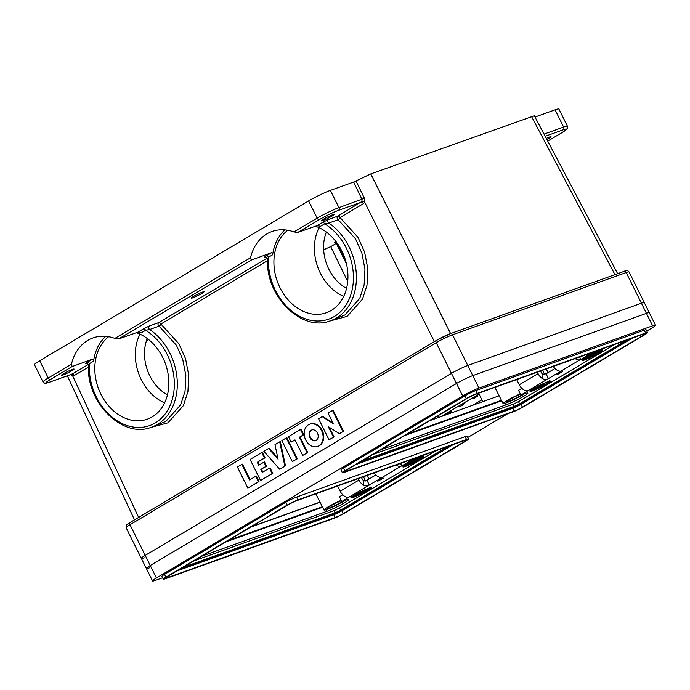 <?xml version="1.0" encoding="UTF-8"?>
<svg xmlns="http://www.w3.org/2000/svg" width="690" height="690" viewBox="0 0 690 690"><rect width="100%" height="100%" fill="white"/><g stroke="black" fill="none" stroke-linecap="round" stroke-linejoin="round"><path stroke-width="1.03" d="M346.561 288.411A39.761 30.852 70.3 0 1 326.361 232.073M148.73 339.67L146.565 340.446M167.463 394.861A39.761 30.852 70.3 0 1 147.263 338.523M542.573 370.28L544.6 374.498M363.475 476.738L365.51 480.947M336.979 242.949L330.743 246.658L347.726 281.468M323.67 249.797A14.861 1.397 -26.4 0 1 330.743 246.658M346.475 263.916L336.41 243.648L337.099 243.121M479.024 393.999L440.867 416.674M521.873 394.749A9.255 0.871 -26.4 0 1 508.435 401.52A9.255 0.871 -26.4 0 1 506.365 401.839A9.255 0.871 -26.4 0 1 511.652 398.389A9.255 0.871 -26.4 0 1 520.51 394.257M524.124 393.947A12.894 1.216 -26.4 0 1 522.313 395.077A12.894 1.216 -26.4 0 1 510.152 401.278A12.894 1.216 -26.4 0 1 503.096 403.555A12.894 1.216 -26.4 0 1 508.573 399.657A12.894 1.216 -26.4 0 1 520.312 393.861M336.194 241.897L334.512 242.501L335.668 241.215M345.035 500.397A12.894 1.216 -26.4 0 1 332.339 507.15A12.894 1.216 -26.4 0 1 324.007 510.005A12.894 1.216 -26.4 0 1 329.475 506.106A12.894 1.216 -26.4 0 1 341.214 500.31M342.775 501.207A9.255 0.871 -26.4 0 1 329.337 507.969A9.255 0.871 -26.4 0 1 327.267 508.297A9.255 0.871 -26.4 0 1 332.563 504.839A9.255 0.871 -26.4 0 1 341.412 500.707M255.688 476.307L249.564 479.947L241.836 464.37L237.395 467.009L247.839 488.054L258.405 481.775L255.688 476.307L256.301 476.083L259.017 481.551L258.405 481.775M247.839 488.054L259.017 481.551M241.836 464.37L242.449 464.154L250.125 479.61M274.974 444.679L278.061 459.195L268.608 448.457L263.865 451.277L279.614 469.166L284.858 466.052L279.717 441.859L274.974 444.679M279.717 441.859L280.33 441.635L285.47 465.828L284.858 466.052M279.614 469.166L285.47 465.828M268.608 448.457L269.221 448.241L277.803 457.988M300.495 429.508L288.454 436.666L291.163 442.135L294.975 439.875L302.703 455.443L307.136 452.804L299.408 437.236L303.212 434.976L300.495 429.508L301.116 429.284L303.824 434.76L303.212 434.976M299.408 437.236L303.824 434.76M307.136 452.804L307.749 452.588L300.021 437.02M302.703 455.443L307.749 452.588M291.163 442.135L295.027 439.987M473.78 398.466L473.262 397.423M477.144 395.111L477.661 396.163L473.228 398.803L472.702 397.751M460.558 406.238A11.799 9.151 70.3 0 1 457.918 406.539M464.422 402.675A11.799 9.151 70.3 0 1 460.256 406.358A11.799 9.151 70.3 0 1 457.53 406.772M86.405 363.406L86.319 363.44C85.043 363.811 85.379 363.423 87.311 362.259L92.719 359.05L72.165 366.545L50.456 379.448A2.13 1.328 -120.7 0 1 48.248 377.999A17.198 1.621 -26.4 0 0 43.056 381.984L34.5 364.751A17.198 1.621 -26.4 0 1 39.692 360.767L308.611 200.919A17.198 1.621 -26.4 0 1 330.381 190.388L353.651 182.048L370.78 173.923L534.327 115.739L617.645 273.689M250.53 257.767L251.255 260.096L118.576 338.963L114.885 338.393L250.53 257.767A48.809 37.872 70.3 0 1 272.74 231.254A48.809 37.872 70.3 0 1 293.974 231.944L297.675 232.504L317.107 225.673L322.515 222.456A2.061 1.285 -120.7 0 1 324.654 223.862L320.548 226.303L317.107 225.673M267.556 260.639L160.925 324.015L178.943 343.836L185.55 358.688L188.758 375.334L187.913 391.661L183.385 405.634L168.024 422.815L150.049 427.662M143.425 328.906L149.411 325.939A2.061 1.604 -109.7 0 0 148.669 327.655A2.061 1.604 -109.7 0 0 149.696 329.501A54.967 42.651 70.3 0 1 177.313 382.752A54.967 42.651 70.3 0 1 151.653 427.136L165.867 421.383L180.677 404.823L185.049 391.351L185.86 375.619L182.772 359.568L176.416 345.25L159.062 326.146L149.696 329.501L145.564 330.312L141.459 332.753L138.017 332.123L143.425 328.906A2.061 1.285 -120.7 0 1 145.564 330.312A52.837 40.995 -109.7 0 1 173.078 396.25A52.837 40.995 -109.7 0 1 125.028 424.807A52.837 40.995 -109.7 0 1 89.45 363.665C88.475 364.906 88.285 365.571 88.889 365.648M149.411 325.939L158.769 322.584A2.061 1.285 59.3 0 1 160.908 323.981A2.061 1.285 59.3 0 1 160.925 324.015A2.061 0.914 -55.3 0 1 159.062 326.146A2.061 1.604 -109.7 0 1 158.036 324.3A2.061 1.604 -109.7 0 1 158.769 322.584L267.358 258.043M92.719 359.05L93.564 361.224A48.145 37.355 70.3 0 1 105.837 336.349M87.311 362.259A2.061 1.285 -120.7 0 1 89.45 363.665L93.564 361.224M136.387 332.701A46.014 35.699 70.3 0 1 168.351 375.671A46.014 35.699 70.3 0 1 148.083 418.899A46.014 35.699 70.3 0 1 100.921 394.223A46.014 35.699 70.3 0 1 108.658 336.72M164.634 402.839A44.85 34.802 70.3 0 1 141.252 379.578A44.85 34.802 70.3 0 1 140.01 334.167M322.515 222.456L328.5 219.489A2.061 1.604 -109.7 0 0 327.759 221.205A2.061 1.604 -109.7 0 0 328.794 223.051L324.654 223.862A52.837 40.995 70.3 0 1 352.167 289.8A52.837 40.995 70.3 0 1 304.126 318.357A52.837 40.995 70.3 0 1 268.548 257.206C267.565 258.457 267.375 259.121 267.979 259.199M356.014 180.927L364.398 198.263L364.7 202.204A2.061 0.992 23.7 0 0 361.965 201.454L361.974 199.367L353.651 182.048M364.398 198.263L338.937 207.63A2.13 1.656 70.3 0 1 338.445 210.381A15.068 1.415 153.6 0 0 319.375 219.61L297.675 232.504M434.372 341.619L364.7 202.204L363.509 203.602L340.023 217.566A2.061 0.914 -55.3 0 1 338.152 219.696L328.794 223.051A54.967 42.651 70.3 0 1 356.402 276.302A54.967 42.651 70.3 0 1 330.743 320.686L344.966 314.933L359.766 298.373L364.139 284.901L364.958 269.16L361.87 253.118L355.514 238.8L338.152 219.696A2.061 1.604 -109.7 0 1 337.125 217.842A2.061 1.604 -109.7 0 1 337.867 216.134L361.965 201.454M328.5 219.489L337.867 216.134A2.061 1.285 59.3 0 1 340.006 217.531A2.061 1.285 59.3 0 1 340.023 217.566L358.032 237.386L364.639 252.238L367.848 268.884L367.011 285.203L362.474 299.184L347.122 316.365L329.147 321.212M315.477 226.242A46.014 35.699 70.3 0 1 347.441 269.212A46.014 35.699 70.3 0 1 327.181 312.441A46.014 35.699 70.3 0 1 280.011 287.773A46.014 35.699 70.3 0 1 287.756 230.262M343.724 296.389A44.85 34.802 70.3 0 1 320.341 273.128A44.85 34.802 70.3 0 1 319.108 227.717M272.654 254.765L268.548 257.206A2.061 1.285 59.3 0 0 266.409 255.809L271.817 252.592L272.654 254.765A48.145 37.355 70.3 0 1 284.936 229.891M265.503 256.956L265.409 256.99C264.141 257.361 264.468 256.965 266.409 255.809M192.941 297.77A7.09 0.664 153.6 0 0 200.091 294.457A7.09 0.664 153.6 0 0 204.05 291.792A7.09 0.664 153.6 0 0 197.409 294.345A7.09 0.664 153.6 0 0 191.363 298.097A7.09 0.664 153.6 0 0 192.941 297.77M271.817 252.592L251.255 260.096M118.576 338.963L138.017 332.123M39.692 360.767L48.248 377.999L71.441 364.216L72.165 366.545M71.441 364.216A48.809 37.872 70.3 0 1 93.642 337.703A48.809 37.872 70.3 0 1 114.885 338.393M322.929 220.507A7.09 0.664 153.6 0 0 330.079 217.195A7.09 0.664 153.6 0 0 334.038 214.53A7.09 0.664 153.6 0 0 327.396 217.083A7.09 0.664 153.6 0 0 321.35 220.835A7.09 0.664 153.6 0 0 322.929 220.507M535.009 117.024L555.071 109.831A17.198 1.621 -26.4 0 1 558.926 109.055L567.482 126.287A17.198 1.621 -26.4 0 0 563.627 127.072A2.13 1.656 70.3 0 1 563.144 129.824L545.16 136.275M546.868 139.509A7.09 0.664 153.6 0 0 551.051 136.724A7.09 0.664 153.6 0 0 546.273 138.388M71.829 374.204A2.061 1.216 -81.5 0 1 72.631 375.809L70.811 374.567M62.954 375.041A7.09 0.664 153.6 0 0 70.104 371.729A7.09 0.664 153.6 0 0 74.063 369.055A7.09 0.664 153.6 0 0 67.422 371.608A7.09 0.664 153.6 0 0 61.376 375.36A7.09 0.664 153.6 0 0 62.954 375.041M144.219 557.787A12.869 1.208 -26.4 0 1 141.338 558.374A12.869 1.208 -26.4 0 1 145.228 555.39L451.467 373.368A12.869 1.208 -26.4 0 1 467.742 365.484L641.415 303.221A12.869 1.208 -26.4 0 1 644.296 302.643L629.064 271.972C627.874 270.359 626.201 270.17 624.036 271.394A2.13 1.656 70.3 0 1 626.184 272.55A12.869 1.208 -26.4 0 1 629.064 271.972M447.456 414.121L446.939 413.069M450.82 410.766L451.338 411.809L446.896 414.449L446.378 413.405M481.922 399.829L472.883 405.203L481.922 399.829M450.208 418.675L447.845 420.081L450.208 418.675M318.582 418.752L329.027 439.797L333.468 437.158L328.242 426.636L339.351 433.665L342.956 431.517L332.511 410.472L328.078 413.112L333.296 423.634L322.161 416.631L318.582 418.752M329.027 439.797L334.081 436.943L329.294 427.3M322.161 416.631L322.773 416.406L332.865 422.754M332.511 410.472L333.123 410.257L343.568 431.293L342.956 431.517M339.351 433.665L343.568 431.293M333.468 437.158L334.081 436.943M296.743 458.988L286.298 437.943L281.865 440.582L292.31 461.627L297.356 458.764L286.911 437.727L286.298 437.943M292.31 461.627L297.356 458.764M257.258 462.291L264.443 458.022L261.726 452.554L250.099 459.462L260.544 480.499L272.171 473.59L269.454 468.122L262.269 472.391L260.811 469.45L265.995 466.362L263.908 462.153L258.716 465.241L257.258 462.291L265.055 457.798L262.338 452.33L261.726 452.554M264.443 458.022L265.055 457.798M259.276 464.905L257.87 462.076M263.908 462.153L264.52 461.938L266.607 466.147L265.995 466.362M260.811 469.45L266.607 466.147M262.83 472.064L261.424 469.226M269.454 468.122L270.066 467.898L272.783 473.375L272.171 473.59M260.544 480.499L272.783 473.375M317.633 446.421L318.245 446.197A11.799 9.151 -109.7 0 0 322.187 430.388A11.799 9.151 -109.7 0 0 310.276 423.988L309.663 424.212A11.799 9.151 -109.7 0 0 305.032 438.4A11.799 9.151 -109.7 0 0 317.633 446.421A11.799 9.151 -109.7 0 0 321.575 430.603A11.799 9.151 -109.7 0 0 309.663 424.212M317.452 433.053A5.667 4.39 -109.7 0 0 311.733 429.982A5.667 4.39 -109.7 0 0 309.508 436.796A5.667 4.39 -109.7 0 0 315.563 440.643A5.667 4.39 -109.7 0 0 317.452 433.053M315.856 440.522A5.667 4.39 70.3 0 1 310.457 437.356A5.667 4.39 70.3 0 1 312.044 429.887M422.625 429.12L422.392 428.645M440.945 422.556L440.712 422.082M438.461 417.545L437.676 415.958M483.405 401.425L482.517 401.028L478.627 393.205M319.988 502.096L251.376 526.694M146.366 568.491A12.869 1.208 -26.4 0 1 150.248 565.515L156.432 577.97A12.869 1.208 153.6 0 0 152.55 580.946L141.338 558.374A12.869 1.208 -26.4 0 1 145.228 555.39L451.467 373.368A12.869 1.208 -26.4 0 1 467.742 365.484L641.415 303.221A12.869 1.208 -26.4 0 1 644.296 302.643L649.316 312.76A12.869 1.208 153.6 0 0 646.435 313.346L472.771 375.61A12.869 1.208 153.6 0 0 456.487 383.485L150.248 565.515A12.869 1.208 153.6 0 0 146.366 568.491A12.869 1.208 153.6 0 0 149.247 567.913M152.55 580.946A12.869 1.208 153.6 0 0 155.431 580.368L162.599 577.789M130.324 522.365A2.13 1.328 59.3 0 0 130.177 522.434A2.13 1.328 59.3 0 0 129.996 524.719L150.248 565.515L456.487 383.485A12.869 1.208 -26.4 0 1 472.771 375.61L646.435 313.346A12.869 1.208 -26.4 0 1 649.316 312.76L655.5 325.214A12.869 1.208 153.6 0 1 651.619 328.199L646.789 331.071M507.538 413.836L467.691 437.52M655.5 325.214A12.869 1.208 153.6 0 0 652.619 325.801L626.184 272.55L452.519 334.814L478.955 388.065L652.619 325.801M166.316 577.271L166.652 577.953A6.469 0.612 -26.4 0 1 165.212 578.246A6.469 0.612 -26.4 0 1 167.161 576.754L288.437 504.666A6.469 0.612 -26.4 0 1 296.622 500.707L465.103 440.298A6.469 0.612 -26.4 0 1 466.543 440.013A6.469 0.612 -26.4 0 1 464.594 441.505L464.163 440.634M166.652 577.953L335.133 517.552L333.736 514.731A6.469 0.612 153.6 0 0 341.921 510.773L453.442 444.481M176.907 570.958L333.736 514.731M341.921 510.773L343.318 513.593A6.469 0.612 -26.4 0 1 335.133 517.552M343.318 513.593L464.594 441.505M182.859 567.422L335.073 512.843L333.986 510.652M451.303 445.248L341.179 510.704A4.951 0.466 -26.4 0 1 334.917 513.731A0.69 0.535 -109.7 0 0 335.073 512.843L340.472 510.238L447.525 446.602M334.917 513.731L179.331 569.517M333.701 518.406A8.599 0.811 153.6 0 0 344.586 513.136L465.862 441.057A8.599 0.811 153.6 0 0 468.458 439.064A8.599 0.811 153.6 0 0 466.535 439.452L298.054 499.853A8.599 0.811 153.6 0 0 287.169 505.123L165.893 577.202A8.599 0.811 153.6 0 0 163.297 579.195A8.599 0.811 153.6 0 0 165.221 578.807L333.701 518.406M163.297 579.195L161.9 576.374A8.599 0.811 -26.4 0 1 164.496 574.382L285.764 502.294A8.599 0.811 -26.4 0 1 296.648 497.033L465.129 436.632A8.599 0.811 -26.4 0 1 467.061 436.235L468.458 439.064M345.414 470.822L345.75 471.503A6.469 0.612 -26.4 0 1 344.301 471.796A6.469 0.612 -26.4 0 1 346.251 470.295L467.527 398.216A6.469 0.612 -26.4 0 1 475.712 394.257L644.193 333.848A6.469 0.612 -26.4 0 1 645.642 333.555A6.469 0.612 -26.4 0 1 643.692 335.055L643.261 334.184M345.75 471.503L514.231 411.102L512.825 408.282A6.469 0.612 153.6 0 0 521.01 404.314L632.54 338.031M356.005 464.508L512.825 408.282M521.01 404.314L522.416 407.143A6.469 0.612 -26.4 0 1 514.231 411.102M522.416 407.143L643.692 335.055M343.586 467.932L344.983 470.752A8.599 0.811 153.6 0 0 342.395 472.745L340.989 469.925A8.599 0.811 -26.4 0 1 343.586 467.932L464.862 395.844A8.599 0.811 -26.4 0 1 475.746 390.583L644.227 330.174A8.599 0.811 -26.4 0 1 646.15 329.786L647.548 332.606A8.599 0.811 153.6 0 0 645.624 332.994L644.227 330.174M475.746 390.583L477.144 393.404A8.599 0.811 153.6 0 0 466.259 398.665L464.862 395.844M344.983 470.752L466.259 398.665M342.395 472.745A8.599 0.811 153.6 0 0 344.319 472.357L512.799 411.947A8.599 0.811 153.6 0 0 523.684 406.686L644.952 334.598A8.599 0.811 153.6 0 0 647.548 332.606M477.144 393.404L645.624 332.994M478.955 388.065A12.869 1.208 153.6 0 0 462.671 395.939L436.235 342.689A12.869 1.208 -26.4 0 1 452.519 334.814A2.13 1.656 70.3 0 0 450.363 333.658L624.036 271.394A2.13 1.656 70.3 0 0 623.812 271.498M156.432 577.97L462.671 395.939M407.1 434.131L501.449 400.304M429.775 420.659L499.155 395.784M228.011 540.581L322.351 506.762M250.677 527.108L320.057 502.234M547.205 383.795A11.532 1.087 -26.4 0 1 535.94 389.514A11.532 1.087 -26.4 0 1 530.015 391.282A11.532 1.087 -26.4 0 1 539.865 385.279A11.532 1.087 -26.4 0 1 550.611 381.061A11.532 1.087 -26.4 0 1 547.205 383.795M592.865 352.254L593.297 353.125A13.964 1.311 -26.4 0 0 604.052 348.243M380.837 449.742L505.994 404.866A13.964 1.311 153.6 0 0 520.087 398.337A13.964 1.311 153.6 0 0 527.885 393.084A13.964 1.311 153.6 0 0 525.349 393.516L520.924 395.094L528.195 390.609A8.599 5.365 -120.7 0 1 519.285 384.77L516.698 379.56M501.69 400.778L404.728 435.537M592.831 352.262L593.271 353.142L588.82 354.738L580.868 359.464L579.643 356.997M588.38 353.858L588.82 354.738M575.21 358.584A8.599 5.365 59.3 0 0 580.195 359.706L580.868 359.464M559.754 371.289L559.97 371.72L528.195 390.609M553.294 366.442A8.599 5.365 59.3 0 0 557.089 370.176L560.254 371.462M540.537 371.013L541.262 372.462A3.234 2.018 -120.7 0 0 542.987 374.394L542.668 378.741A8.599 5.365 -120.7 0 1 538.071 373.609L537.355 372.152M542.668 378.741C544.772 379.767 546.687 379.716 548.421 378.594L546.04 373.808L554.958 368.503M542.987 374.394L546.04 373.808M520.924 395.094L518.544 390.307L521.856 388.341M599.196 352.892A11.532 1.087 -26.4 0 1 587.932 358.61A11.532 1.087 -26.4 0 1 582.006 360.378A11.532 1.087 -26.4 0 1 591.865 354.375A11.532 1.087 -26.4 0 1 602.603 350.158A11.532 1.087 -26.4 0 1 599.196 352.892M556.873 374.774L559.167 373.014L562.591 371.694L556.873 374.774M372.911 454.451L513.351 404.107L518.751 401.494L614.85 344.37M368.106 490.245A11.532 1.087 -26.4 0 1 356.851 495.963A11.532 1.087 -26.4 0 1 350.917 497.74A11.532 1.087 -26.4 0 1 360.775 491.729A11.532 1.087 -26.4 0 1 371.522 487.511A11.532 1.087 -26.4 0 1 368.106 490.245M413.767 458.703L414.198 459.575A13.964 1.311 -26.4 0 0 424.962 454.693M201.739 556.2L326.905 511.325A13.964 1.311 153.6 0 0 340.989 504.795A13.964 1.311 153.6 0 0 348.795 499.534A13.964 1.311 153.6 0 0 346.259 499.965L341.826 501.544L349.106 497.059A8.599 5.365 -120.7 0 1 340.187 491.228L337.6 486.01M322.592 507.228L225.639 541.995M413.741 458.712L414.173 459.592L409.722 461.187L401.77 465.914L400.545 463.447M409.291 460.316L409.722 461.187M396.12 465.034A8.599 5.365 59.3 0 0 401.097 466.155L401.77 465.914M380.664 477.739L380.88 478.179L349.106 497.059M374.204 472.892A8.599 5.365 59.3 0 0 377.999 476.626L381.165 477.911M361.448 477.463L362.164 478.912A3.234 2.018 -120.7 0 0 363.897 480.844L363.578 485.199A8.599 5.365 -120.7 0 1 358.981 480.059L358.257 478.61M363.578 485.199C365.674 486.226 367.589 486.174 369.322 485.044L366.951 480.257L375.869 474.962M363.897 480.844L366.951 480.257M341.826 501.544L339.454 496.757L342.757 494.799M420.106 459.342A11.532 1.087 -26.4 0 1 408.842 465.06A11.532 1.087 -26.4 0 1 402.917 466.837A11.532 1.087 -26.4 0 1 412.767 460.825A11.532 1.087 -26.4 0 1 423.513 456.608A11.532 1.087 -26.4 0 1 420.106 459.342M377.775 481.223L380.078 479.464L383.493 478.153L377.775 481.223M193.812 560.91L334.253 510.557L339.653 507.943L435.752 450.82M412.404 461.662L412.62 462.317L410.843 463.128L411.611 462.067M414.362 460.325L408.678 463.404L411.732 462.317M412.62 462.317L417.528 459.592L414.509 460.627M365.536 490.495L362.483 491.591L363.363 490.78L356.161 494.773L360.629 493.221L365.355 490.349M360.413 492.565L360.629 493.221M591.502 355.203L591.718 355.859L589.941 356.67L590.7 355.617L587.25 357.42L590.83 355.859M591.718 355.859L597.143 352.676L592.676 354.229L590.683 355.626M539.502 386.107L539.718 386.771L544.453 383.899M544.626 384.045L540.684 385.132L535.259 388.323L539.718 386.771M337.056 243.156L345.423 260.009M614.962 274.646L531.447 116.325M370.78 173.923L450.579 333.589M308.611 200.919L317.167 218.161A17.198 1.621 -26.4 0 1 338.937 207.63L330.381 190.388M293.974 231.944L317.167 218.161A2.13 1.328 59.3 0 0 319.375 219.61M363.509 203.602A2.061 1.285 59.3 0 0 361.353 202.17L338.445 210.381M71.329 374.213L72.191 374.049A2.061 1.285 -120.7 0 1 74.348 375.481L72.631 375.809L138.63 517.405M48.8 382.433A2.13 1.656 -109.7 0 0 49.059 382.363A2.13 1.656 -109.7 0 0 49.283 382.26L72.191 374.049L88.26 364.493M50.456 379.448A15.068 1.415 153.6 0 0 49.283 382.26M88.467 367.089L74.348 375.481M555.071 109.831L563.627 127.072L544.013 134.101M561.971 132.635A2.13 1.328 59.3 0 0 562.109 132.566L547.713 141.122L561.971 132.635A15.068 1.415 153.6 0 0 563.144 129.824M567.482 126.287C566.921 129.41 570.087 127.115 562.109 132.566A2.13 1.328 59.3 0 0 562.246 132.463M436.563 340.334A10.729 1.009 -26.4 0 1 450.139 333.762A2.13 1.656 70.3 0 1 450.363 333.658L436.416 340.403A2.13 1.328 59.3 0 0 436.235 342.689L129.996 524.719A12.869 1.208 -26.4 0 0 126.115 527.703C126.33 524.314 124.812 526.306 130.177 522.434L436.416 340.403A2.13 1.328 59.3 0 1 436.563 340.334M327.785 515.456L328.138 516.163M339.394 508.073L341.179 510.704M466.535 439.452L465.129 436.632M296.648 497.033L298.054 499.853M287.169 505.123L285.764 502.294M164.496 574.382L165.893 577.202M630.393 338.799L520.277 404.254L519.561 403.779L626.615 340.153M361.957 460.963L514.171 406.393L519.561 403.779L518.492 401.615M513.075 404.202L514.171 406.393A0.69 0.535 70.3 0 1 514.007 407.281L358.429 463.059M520.277 404.254A4.951 0.466 -26.4 0 1 514.007 407.281M505.192 403.245L505.994 404.866M580.195 359.706L559.97 371.72M538.071 373.609L519.285 384.77M326.094 509.694L326.905 511.325M401.097 466.155L380.88 478.179M358.981 480.059L340.187 491.228M422.366 456.754L418.088 459.989L410.464 463.852L403.719 466.009M413.207 461.024L413.474 461.558M370.366 487.658L366.097 490.892L358.464 494.756L351.728 496.912M361.215 491.927L361.474 492.462M601.456 350.296L597.186 353.53L589.553 357.403L582.817 359.55M592.296 354.565L592.563 355.1M549.464 381.208L545.186 384.442L537.562 388.306L530.826 390.462M540.305 385.477L540.572 386.012M368.917 479.084L367.14 475.427M503.096 403.555L494.885 387.383M548.007 372.635L546.23 368.969M324.007 510.005L315.796 493.833M86.535 363.337L86.259 363.432C87.078 363.061 87.82 363.742 88.484 365.467C86.155 402.606 122.906 439.099 151.653 427.136M265.624 256.887L265.348 256.973C265.495 256.344 266.237 257.025 267.573 259.017C265.253 296.148 301.996 332.649 330.743 320.686M71.967 374.153L49.059 382.363C44.203 383.588 45.85 384.028 43.056 381.984M67.361 375.8L134.498 519.863M141.338 558.374L126.115 527.703M422.427 456.15L422.642 456.832C420.71 458.66 416.648 461.006 410.447 463.861C400.183 468.2 404.228 465.586 403.21 465.69M370.427 487.054L370.651 487.735C368.719 489.572 364.656 491.91 358.455 494.764C348.191 499.103 352.228 496.49 351.21 496.593M601.516 349.701L601.74 350.373C599.808 352.211 595.746 354.557 589.545 357.411C579.281 361.75 583.317 359.128 582.3 359.24M549.525 380.604L549.74 381.285C547.808 383.114 543.746 385.46 537.553 388.315C527.281 392.653 531.326 390.04 530.308 390.143"/></g></svg>
